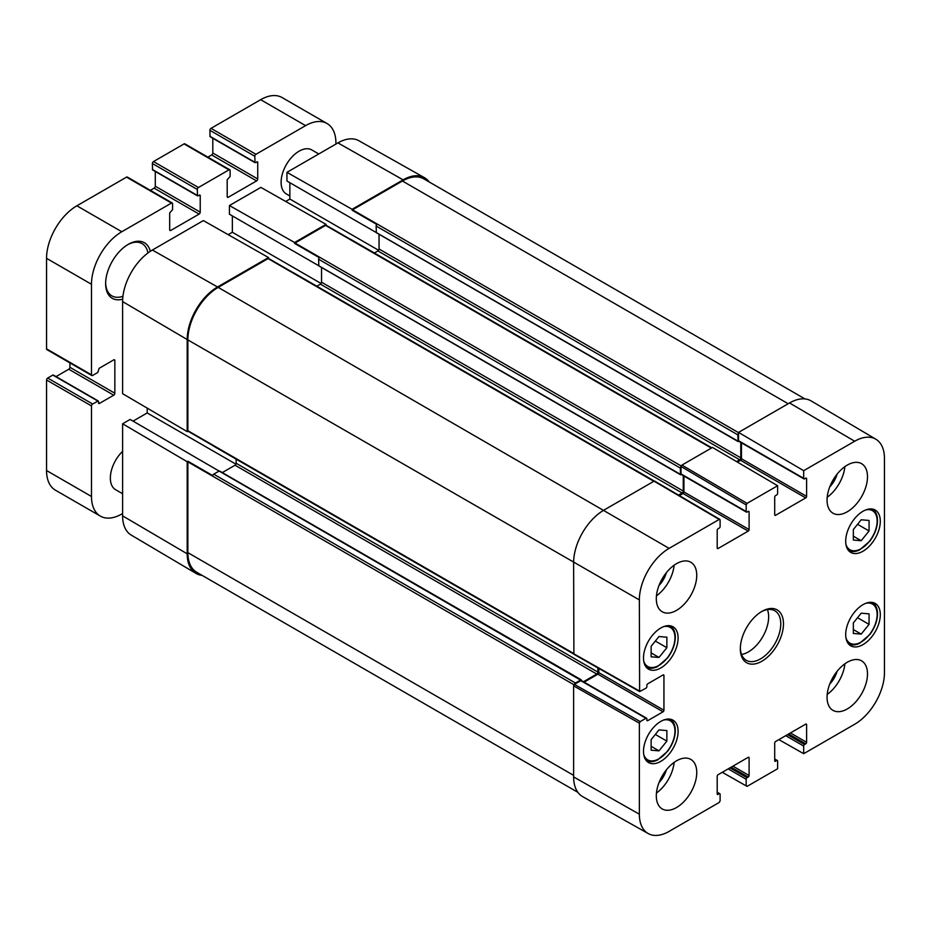 <?xml version="1.0" encoding="UTF-8"?>
<svg xmlns="http://www.w3.org/2000/svg" width="931" height="931" viewBox="0 0 931 931"><rect width="100%" height="100%" fill="white"/><g stroke="black" fill="none" stroke-linecap="round" stroke-linejoin="round"><path stroke-width="1.4" d="M853.343 529.53L861.198 519.789L869.065 520.452L869.065 530.973L861.198 540.713L853.343 540.05L853.343 529.53M861.198 540.713L853.343 536.175M869.065 530.973L857.544 524.316M122.613 493.733L115.619 489.706A25.416 14.675 -60 0 1 110.358 478.069A25.416 14.675 -60 0 1 122.613 451.314M289.867 195.976L286.376 193.951A25.416 14.675 -60 0 1 281.104 182.313A25.416 14.675 -60 0 1 292.206 156.734A25.416 14.675 -60 0 1 311.792 149.926L318.774 153.964M122.613 423.78L130.131 419.439L219.099 471.063L213.699 474.17A1.594 0.919 120 0 0 212.675 475.543L187.957 461.276L187.189 461.718L122.613 423.78L122.613 515.867A42.093 24.299 120 0 0 131.201 535.069L195.941 573.38A42.896 24.765 120 0 0 202.085 575.37M133.052 421.115L147.203 412.945L147.203 408.127M654.342 481.059L293.579 272.783A1.594 0.919 120 0 0 293.242 272.702L268.524 258.434L268.524 257.55L203.365 220.589L152.37 250.032A42.093 24.299 120 0 0 122.613 301.586L122.613 393.685L187.189 431.623L187.957 431.181L212.675 445.449A1.594 0.919 120 0 0 212.908 445.716L573.671 654.004M228.176 234.67L232.354 232.261L232.354 215.911M680.34 474.298L229.433 214.223L229.433 205.542L294.58 242.502L294.58 243.387L319.298 257.654A1.594 0.919 120 0 0 318.623 259.237L318.821 265.905L680.538 474.74L680.34 468.072A1.594 0.919 -60 0 1 681.027 466.489L746.173 504.916L747.069 503.368L777.629 485.726L712.471 447.45L681.923 465.093L681.027 466.489M711.819 447.834L351.103 239.57A1.594 0.919 120 0 0 350.754 239.5L326.036 225.232L326.036 224.348L260.889 187.387L229.433 205.542M285.701 201.457L289.867 199.048L289.867 182.709M737.864 441.096L286.946 181.021L286.946 172.34L352.104 209.3L352.104 210.185L376.811 224.452A1.594 0.919 120 0 0 376.136 226.035L376.333 232.692L738.062 441.527L737.864 434.87A1.594 0.919 -60 0 1 738.539 433.287L738.539 432.403L803.686 470.679L854.693 441.236A42.093 24.299 -60 0 1 875.862 439.223A42.093 24.299 -60 0 1 884.45 458.413L884.45 672.706A42.093 24.299 -60 0 1 854.693 724.248L803.686 753.691L778.875 739.621M429.214 181.976A42.896 24.765 120 0 0 424.42 177.658L358.866 140.732A42.093 24.299 120 0 0 337.941 142.897L286.946 172.34M122.613 513.54L121.81 513.993A42.896 24.765 -60 0 1 100.373 516.123A42.896 24.765 -60 0 1 91.482 496.479L91.482 405.939A1.594 0.919 -60 0 1 92.611 403.996L98.255 400.97L99.128 403.612L113.722 395.175A1.594 0.919 120 0 0 114.85 393.231L114.85 360.541A1.594 0.919 120 0 0 114.525 359.82A1.594 0.919 120 0 0 113.722 359.89L99.128 368.327L97.778 372.481L92.611 375.461A1.594 0.919 -60 0 1 91.808 375.542A1.594 0.919 -60 0 1 91.482 374.809L91.482 284.269A42.896 24.765 -60 0 1 121.81 231.738L171.467 203.074A1.594 0.919 -60 0 1 172.258 202.993A1.594 0.919 -60 0 1 172.584 203.726L172.584 209.684L169.675 212.931L169.675 229.794A1.594 0.919 120 0 0 170.001 230.516A1.594 0.919 120 0 0 170.792 230.446L199.106 214.095A1.594 0.919 120 0 0 200.223 212.152L200.223 195.289L197.5 195.859L197.302 189.447A1.594 0.919 -60 0 1 198.431 187.503L228.979 169.861A1.594 0.919 -60 0 1 229.771 169.791A1.594 0.919 -60 0 1 230.108 170.513L230.108 176.483L227.187 179.718L227.187 196.592A1.594 0.919 120 0 0 227.513 197.314A1.594 0.919 120 0 0 228.304 197.232L256.619 180.893A1.594 0.919 120 0 0 257.736 178.95L257.736 162.087L255.013 162.646L254.815 156.245A1.594 0.919 -60 0 1 255.944 154.302L305.589 125.638A42.896 24.765 -60 0 1 327.037 123.509A42.896 24.765 -60 0 1 335.928 143.141L335.928 144.061M150.31 251.312A32.096 18.527 120 0 0 128.327 244.318A32.096 18.527 120 0 0 105.634 283.629A32.096 18.527 120 0 0 122.683 299.165M172.258 202.993L127.326 177.053A1.594 0.919 120 0 0 126.535 177.134L76.877 205.798A42.896 24.765 120 0 0 46.55 258.329L46.55 348.869A1.594 0.919 120 0 0 46.876 349.602L91.808 375.542M155.291 171.49L155.291 186.212A1.594 0.919 -60 0 1 154.162 188.155L150.368 190.355M229.771 169.791L184.838 143.84A1.594 0.919 120 0 0 184.047 143.921L153.499 161.563A1.594 0.919 120 0 0 152.37 163.507L152.568 169.907L197.5 195.859M212.803 138.277L212.803 152.998A1.594 0.919 -60 0 1 211.686 154.953L207.881 157.141M327.037 123.509L282.105 97.569A42.896 24.765 120 0 0 260.657 99.687L211.011 128.362A1.594 0.919 120 0 0 209.882 130.305L210.08 136.706L255.013 162.646M53.509 375.461L52.846 375.077L47.679 378.056A1.594 0.919 120 0 0 46.55 379.999L46.55 470.539A42.896 24.765 120 0 0 55.429 490.183L100.373 516.123M69.918 362.892L69.918 367.291A1.594 0.919 -60 0 1 68.789 369.235L56.046 376.601M127.64 244.725A30.188 17.421 -60 0 1 142.071 243.608A30.188 17.421 -60 0 1 147.936 252.976M122.939 296.279A30.188 17.421 -60 0 1 111.895 295.883A30.188 17.421 -60 0 1 105.645 282.826M236.171 459.146L236.171 463.277A1.594 0.919 -60 0 1 235.043 465.221L222.3 472.587M219.774 471.447L581.491 680.631A1.268 0.733 120 0 0 580.816 680.677L645.974 718.29A1.268 0.733 -60 0 1 646.87 718.813L646.87 720.105A1.268 0.733 120 0 0 647.767 720.629L646.87 720.105M147.203 412.945L235.95 464.185M379.057 234.263L379.057 248.996A1.594 0.919 -60 0 1 377.939 250.939L374.355 252.999M289.867 199.048L378.614 250.288M321.544 267.476L321.544 282.198A1.594 0.919 -60 0 1 320.427 284.141L316.843 286.213M232.354 232.261L321.102 283.49M645.974 718.29L640.249 721.595L574.392 684.401A1.594 0.919 -60 0 1 575.428 683.005L580.816 679.898M187.957 461.276A1.594 0.919 120 0 0 187.864 461.846L187.864 552.653A42.896 24.765 120 0 0 196.755 572.286L577.848 792.316M268.524 257.55L217.528 286.992A42.896 24.765 120 0 0 187.189 339.524L187.189 431.623M268.524 258.434A1.594 0.919 120 0 0 268.07 258.585L218.203 287.388A42.896 24.765 120 0 0 187.864 339.92L187.864 430.716A1.594 0.919 120 0 0 187.957 431.181M326.036 225.232A1.594 0.919 120 0 0 325.594 225.383L295.034 243.026A1.594 0.919 120 0 0 294.58 243.387M804.978 398.922L423.873 178.892A42.896 24.765 120 0 0 402.425 181.021L352.546 209.812A1.594 0.919 120 0 0 352.104 210.185M803.686 470.679L803.686 478.325L738.539 440.7A1.268 0.733 120 0 0 738.795 441.282L738.062 441.527M424.42 177.658A42.896 24.765 120 0 0 403.1 179.858L352.104 209.3M746.173 504.916L746.173 511.526L681.015 473.914A1.268 0.733 120 0 0 681.317 474.507L680.538 474.74M326.036 224.348L294.58 242.502M187.189 461.718L187.189 553.817A42.896 24.765 120 0 0 195.941 573.38M805.711 478.197L806.607 478.709A1.268 0.733 120 0 0 805.711 478.197L804.582 478.837A1.268 0.733 -60 0 1 803.953 478.906L738.795 441.282A1.268 0.733 120 0 0 738.842 441.306M738.539 440.7L738.539 433.287M574.52 684.308L580.816 680.677M737.422 462.102L740.552 460.286L805.711 497.91A1.268 0.733 120 0 0 806.607 496.351L741.46 458.739A1.268 0.733 -60 0 1 740.552 460.286M741.46 458.739L741.46 442.819M736.526 461.578L739.656 459.774A1.594 0.919 120 0 0 740.785 457.831L740.785 442.434M681.015 473.914L681.015 466.652M583.434 681.76L596.771 674.056A1.594 0.919 120 0 0 597.888 672.112L597.888 667.888M584.109 682.144L597.888 674.184L663.047 711.808A1.268 0.733 120 0 0 663.943 710.248L598.784 672.636A1.268 0.733 -60 0 1 597.888 674.184M598.784 672.636L598.784 668.4M679.374 495.606L683.04 493.5L748.198 531.112A1.268 0.733 120 0 0 749.094 529.553L683.936 491.94A1.268 0.733 -60 0 1 683.04 493.5M683.936 491.94L683.936 476.032M678.49 495.094L682.144 492.976A1.594 0.919 120 0 0 683.261 491.033L683.261 475.636M875.862 439.223L811.11 400.912A42.896 24.765 120 0 0 789.535 402.96L738.539 432.403M574.392 684.401L573.624 685.868L573.624 776.92A42.896 24.765 120 0 0 582.643 796.633L648.197 833.548A42.093 24.299 -60 0 1 639.353 814.206L639.353 723.154L640.249 721.595M654.947 481.548L654.062 481.176L603.951 510.095A42.896 24.765 120 0 0 573.624 562.638L573.892 654.272L639.62 691.57L639.353 599.925A42.093 24.299 -60 0 1 669.11 548.371L719.209 519.451L720.105 519.964L720.105 526.574A1.268 0.733 -60 0 1 719.209 528.133L718.092 528.773A1.268 0.733 120 0 0 717.196 530.333L717.196 547.975A1.268 0.733 120 0 0 718.092 548.499L717.196 547.975M829.777 683.994A18.795 10.858 120 0 0 837.132 671.251M827.193 694.445A28.593 16.514 120 0 0 844.883 663.803M829.777 486.832A18.795 10.858 120 0 0 837.132 474.088M827.193 497.27A28.593 16.514 120 0 0 844.883 466.629M659.032 585.413A18.795 10.858 120 0 0 666.387 572.67M656.448 595.852A28.593 16.514 120 0 0 674.137 565.21M659.032 782.575A18.795 10.858 120 0 0 666.387 769.832M656.448 793.026A28.593 16.514 120 0 0 674.137 762.384M827.054 500.11A28.593 16.514 -60 0 1 839.541 471.33A28.593 16.514 -60 0 1 861.571 463.673A28.593 16.514 -60 0 1 861.571 496.689A28.593 16.514 -60 0 1 832.977 513.202A28.593 16.514 -60 0 1 827.054 500.11M656.308 598.691A28.593 16.514 -60 0 1 668.784 569.912A28.593 16.514 -60 0 1 690.825 562.254A28.593 16.514 -60 0 1 690.825 595.27A28.593 16.514 -60 0 1 662.232 611.783A28.593 16.514 -60 0 1 656.308 598.691M656.308 795.854A28.593 16.514 -60 0 1 668.784 767.086A28.593 16.514 -60 0 1 690.825 759.417A28.593 16.514 -60 0 1 690.825 792.444A28.593 16.514 -60 0 1 662.232 808.946A28.593 16.514 -60 0 1 656.308 795.854M827.054 697.272A28.593 16.514 -60 0 1 839.541 668.505A28.593 16.514 -60 0 1 861.571 660.835A28.593 16.514 -60 0 1 861.571 693.863A28.593 16.514 -60 0 1 832.977 710.365A28.593 16.514 -60 0 1 827.054 697.272M845.697 541.237A24.462 14.128 -60 0 1 856.38 516.612A24.462 14.128 -60 0 1 875.233 510.06A24.462 14.128 -60 0 1 875.233 538.304A24.462 14.128 -60 0 1 850.771 552.432A24.462 14.128 -60 0 1 845.697 541.237M643.496 657.973A24.462 14.128 -60 0 1 654.179 633.348A24.462 14.128 -60 0 1 673.032 626.796A24.462 14.128 -60 0 1 673.032 655.052A24.462 14.128 -60 0 1 648.57 669.168A24.462 14.128 -60 0 1 643.496 657.973M643.496 751.364A24.462 14.128 -60 0 1 654.179 726.75A24.462 14.128 -60 0 1 673.032 720.187A24.462 14.128 -60 0 1 673.032 748.443A24.462 14.128 -60 0 1 648.57 762.57A24.462 14.128 -60 0 1 643.496 751.364M845.697 634.628A24.462 14.128 -60 0 1 856.38 610.003A24.462 14.128 -60 0 1 875.233 603.451A24.462 14.128 -60 0 1 875.233 631.707A24.462 14.128 -60 0 1 850.771 645.823A24.462 14.128 -60 0 1 845.697 634.628M761.209 611.818A28.593 16.514 -60 0 1 774.848 610.771A28.593 16.514 -60 0 1 780.772 623.863A28.593 16.514 -60 0 1 768.284 652.643A28.593 16.514 -60 0 1 746.255 660.3A28.593 16.514 -60 0 1 740.343 647.964M783.471 623.863A30.502 17.608 120 0 0 761.895 611.411A30.502 17.608 120 0 0 740.331 648.767A30.502 17.608 120 0 0 761.895 661.219A30.502 17.608 120 0 0 783.471 623.863M777.629 485.726L777.629 493.372A1.268 0.733 -60 0 1 776.733 494.92L775.604 495.571A1.268 0.733 120 0 0 774.708 497.131L774.708 514.773A1.268 0.733 120 0 0 775.604 515.285L774.708 514.773M748.198 511.398L749.094 511.922A1.268 0.733 120 0 0 748.198 511.398L747.069 512.05A1.268 0.733 -60 0 1 746.173 511.526M749.094 511.922L749.094 529.553M748.198 531.112L718.092 548.499M663.047 674.963L663.943 675.487A1.268 0.733 120 0 0 663.047 674.963L647.767 683.785A1.268 0.733 120 0 0 646.87 685.344L646.87 686.636A1.268 0.733 -60 0 1 645.974 688.195L639.62 691.57M663.943 675.487L663.943 710.248M663.047 711.808L647.767 720.629M717.196 792.618L719.209 793.782A1.268 0.733 -60 0 1 720.105 794.306L720.105 800.916L719.209 802.464L669.11 831.395A42.093 24.299 -60 0 1 648.197 833.548M719.209 793.782L717.196 793.91A1.268 0.733 120 0 0 718.092 794.434M717.196 793.91L717.196 776.268A1.268 0.733 120 0 1 718.092 774.72L748.198 757.334L749.094 757.857A1.268 0.733 120 0 0 748.198 757.334M749.094 757.857L749.094 775.5L732.918 766.155M731.114 767.191L748.198 777.048A1.268 0.733 120 0 0 749.094 775.5M748.198 777.048L747.069 777.699L729.997 767.842M728.193 768.878L746.173 779.259A1.268 0.733 -60 0 1 747.069 777.699M746.173 779.259L746.173 785.869L722.27 772.299M774.708 759.405L776.733 760.58A1.268 0.733 -60 0 1 777.629 761.093L777.629 768.738L747.069 786.381L746.173 785.869M776.733 760.58L774.708 760.708A1.268 0.733 120 0 0 775.604 761.232M774.708 760.708L774.708 743.066A1.268 0.733 120 0 1 775.604 741.507L805.711 724.132L806.607 724.644A1.268 0.733 120 0 0 805.711 724.132M806.607 724.644L806.607 742.286L790.431 732.953M788.638 733.989L805.711 743.846A1.268 0.733 120 0 0 806.607 742.286M805.711 743.846L804.582 744.497L787.51 734.64M785.717 735.676L803.686 746.045A1.268 0.733 -60 0 1 804.582 744.497M803.686 746.045L803.686 753.691M803.953 478.906A1.268 0.733 -60 0 1 803.686 478.325M806.607 478.709L806.607 496.351M805.711 497.91L775.604 515.285M741.542 654.458A28.593 16.514 120 0 0 768.645 616.857A28.593 16.514 120 0 0 767.435 609.607M853.343 622.92L861.198 613.18L869.065 613.843L869.065 624.364L861.198 634.104L853.343 633.452L853.343 622.92M869.065 624.364L857.544 617.718M861.198 634.104L853.343 629.565M651.141 646.265L658.997 636.525L666.864 637.188L666.864 647.708L658.997 657.449L651.141 656.797L651.141 646.265M666.864 647.708L655.343 641.063M658.997 657.449L651.141 652.91M651.141 739.656L658.997 729.916L666.864 730.579L666.864 741.111L658.997 750.852L651.141 750.188L651.141 739.656M666.864 741.111L655.343 734.454M658.997 750.852L651.141 746.313M865.807 509.909A22.553 13.022 -60 0 1 877.153 520.999A22.553 13.022 -60 0 1 863.526 547.091A22.553 13.022 -60 0 1 845.93 544.344M872.219 509.048A23.834 13.756 120 0 0 872.149 509.013L872.219 509.048C875.675 511.154 877.444 514.959 877.526 520.476C877.351 527.551 874.768 534.452 869.787 541.179L859.65 549.895C855.321 551.943 851.574 552.095 848.385 550.326L848.316 550.279A23.834 13.756 120 0 0 848.385 550.326M114.85 360.541L113.722 359.89M114.85 393.231L69.918 367.291M113.722 395.175L68.789 369.235M99.128 403.612L98.453 403.216M97.778 401.017L52.846 375.077M92.611 403.996L47.679 378.056M91.482 405.939L46.55 379.999M91.482 496.479L46.55 470.539M305.589 125.638L260.657 99.687M255.944 154.302L211.011 128.362M254.815 156.245L209.882 130.305M254.815 162.215L209.882 136.275M257.736 162.087L257.061 161.691M257.736 178.95L212.803 152.998M256.619 180.893L211.686 154.953M228.304 197.232L227.187 196.592M228.979 169.861L184.047 143.921M198.431 187.503L153.499 161.563M197.302 189.447L152.37 163.507M197.302 195.417L152.37 169.477M200.223 195.289L199.548 194.905M200.223 212.152L155.291 186.212M199.106 214.095L154.162 188.155M170.792 230.446L169.675 229.794M171.467 203.074L126.535 177.134M121.81 231.738L76.877 205.798M91.482 284.269L46.55 258.329M91.482 374.809L46.55 348.869M575.428 683.005L213.699 474.17M574.008 684.785L187.864 461.846M187.189 339.524L122.613 301.586M573.624 653.434L187.864 430.716M711.354 448.102L325.594 225.383M737.864 434.87L376.136 226.035M738.539 432.659L352.546 209.812M653.83 481.304L268.07 258.585M403.1 179.858L337.941 142.897M217.528 286.992L152.37 250.032M680.34 468.072L318.623 259.237M681.178 465.966L295.034 243.026M187.189 553.817L122.613 515.867M573.624 775.36L187.864 552.653M788.185 403.74L402.425 181.021M740.785 457.831L379.057 248.996M739.656 459.774L377.939 250.939M683.261 491.033L321.544 282.198M682.144 492.976L320.427 284.141M669.11 548.371L218.203 287.388M639.353 599.925L187.864 339.92M597.888 672.112L236.171 463.277M596.771 674.056L235.043 465.221M747.069 503.368L681.923 465.093M654.062 481.176L719.209 519.451M639.353 690.977L573.624 653.69M573.624 685.868L639.353 723.154M573.624 776.92L639.353 814.206M789.535 402.96L854.693 441.236M865.807 603.311A22.553 13.022 -60 0 1 877.153 614.39A22.553 13.022 -60 0 1 863.526 640.481A22.553 13.022 -60 0 1 845.93 637.735M872.219 602.45A23.834 13.756 120 0 0 872.149 602.404L872.219 602.45C875.675 604.545 877.444 608.362 877.526 613.878C877.351 620.954 874.768 627.855 869.787 634.57L859.65 643.286C855.321 645.346 851.574 645.486 848.385 643.717L848.316 643.682A23.834 13.756 120 0 0 848.385 643.717M663.605 626.656A22.553 13.022 -60 0 1 674.952 637.735A22.553 13.022 -60 0 1 661.324 663.826A22.553 13.022 -60 0 1 643.728 661.08M646.184 667.062L646.114 667.027A23.834 13.756 120 0 0 646.184 667.062C649.373 668.83 653.12 668.691 657.449 666.643L667.585 657.914C672.566 651.2 675.15 644.299 675.324 637.223C675.243 631.707 673.474 627.901 670.017 625.795A23.834 13.756 120 0 0 669.936 625.748M663.605 720.047A22.553 13.022 -60 0 1 674.952 731.138A22.553 13.022 -60 0 1 661.324 757.217A22.553 13.022 -60 0 1 643.728 754.471M646.184 760.464L646.114 760.418A23.834 13.756 120 0 0 646.184 760.464C649.373 762.221 653.12 762.082 657.449 760.033L667.585 751.317C672.566 744.591 675.15 737.689 675.324 730.614C675.243 725.098 673.474 721.292 670.017 719.186A23.834 13.756 120 0 0 669.936 719.139M98.255 400.97L53.323 375.03M581.293 679.851L219.576 471.016M681.283 474.496L746.441 512.108M719.849 519.382L654.702 481.118M581.456 680.608L646.603 718.232M717.196 792.188L719.849 793.724M774.708 758.986L777.362 760.511"/></g></svg>
